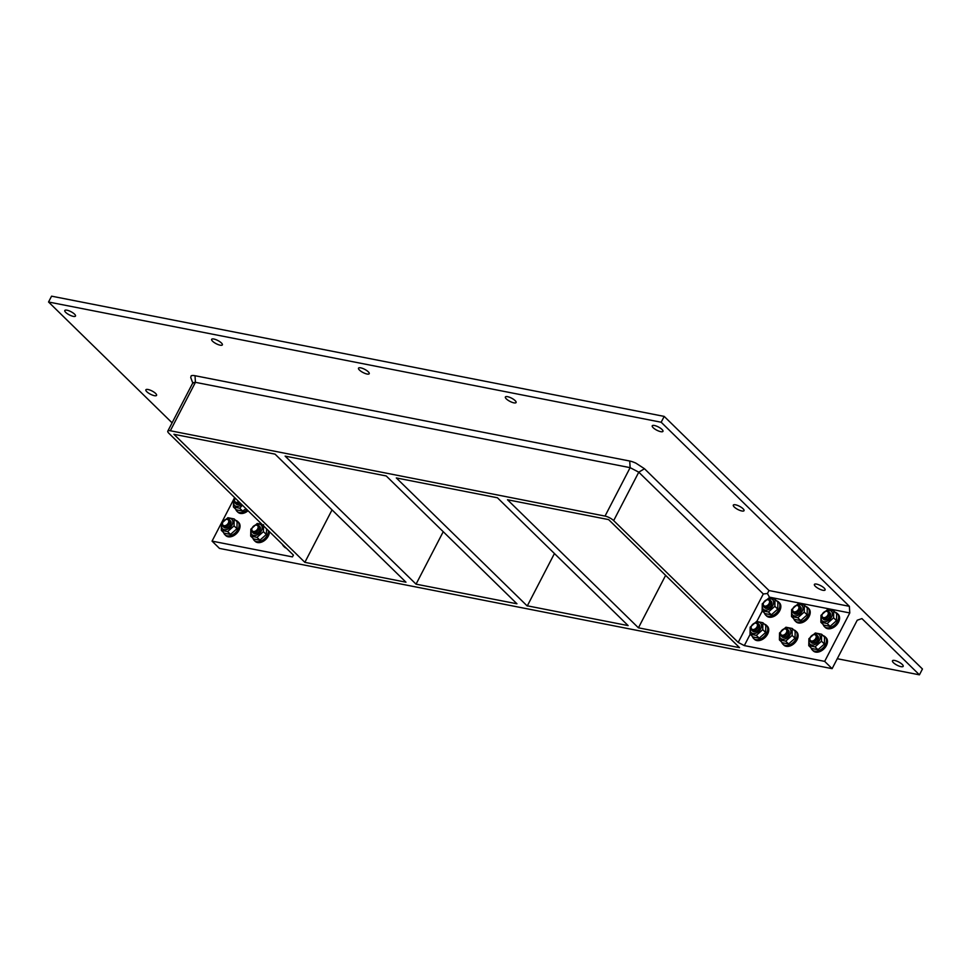 <?xml version="1.0" encoding="UTF-8"?>
<svg xmlns="http://www.w3.org/2000/svg" width="971" height="971" viewBox="0 0 971 971"><rect width="100%" height="100%" fill="white"/><g stroke="black" fill="none" stroke-linecap="round" stroke-linejoin="round"><path stroke-width="1.46" d="M416.049 584.166L285.122 456.115L386.24 475.96L516.936 603.78L416.049 584.166L443.237 531.707M526.998 605.758L628.128 625.603L497.443 497.783L396.314 477.938L526.998 605.758M554.441 553.531L527.241 606.001M222.553 522.653A6.663 4.539 -45.6 0 0 222.298 523.102A6.663 4.539 -45.6 0 0 225.648 529.753A6.663 4.539 -45.6 0 0 232.846 521.973A6.663 4.539 -45.6 0 0 225.648 519.485M222.905 521.985A4.6 3.131 -45.6 0 0 222.808 522.131A4.6 3.131 -45.6 0 0 222.711 522.325A4.6 3.131 -45.6 0 0 222.845 526.27L223.949 527.35A4.6 3.131 -45.6 0 0 225.151 527.957A4.6 3.131 -45.6 0 0 230.03 525.517A4.6 3.131 -45.6 0 0 230.37 520.784L229.277 519.703A4.6 3.131 -45.6 0 0 225.138 519.752A4.6 3.131 -45.6 0 0 224.981 519.849M221.327 530.348L224.228 533.188L230.528 534.426L236.948 528.71L237.082 521.767L234.181 518.939L234.047 525.881L227.627 531.586L221.327 530.348L221.461 523.405L227.882 517.701L234.181 518.939M236.948 528.71L234.047 525.881M230.528 534.426L227.627 531.586M222.845 526.27A4.6 3.131 -45.6 0 0 229.423 523.648A4.6 3.131 -45.6 0 0 229.277 519.703M235.637 520.347A9.188 6.263 134.4 0 1 237.677 521.488A9.188 6.263 134.4 0 1 237.956 529.377A9.188 6.263 134.4 0 1 224.823 534.633A9.188 6.263 134.4 0 1 223.646 532.618M237.677 521.488L238.635 522.422A9.188 6.263 134.4 0 1 238.927 530.312A9.188 6.263 134.4 0 1 225.782 535.567L224.823 534.633M251.926 528.418A6.663 4.539 -45.6 0 0 251.671 528.867A6.663 4.539 -45.6 0 0 255.021 535.519A6.663 4.539 -45.6 0 0 262.219 527.739A6.663 4.539 -45.6 0 0 255.021 525.25M252.278 527.751A4.6 3.131 -45.6 0 0 252.181 527.896A4.6 3.131 -45.6 0 0 252.072 528.09A4.6 3.131 -45.6 0 0 252.217 532.035L253.322 533.115A4.6 3.131 -45.6 0 0 254.511 533.722A4.6 3.131 -45.6 0 0 259.403 531.283A4.6 3.131 -45.6 0 0 259.743 526.537L258.65 525.469A4.6 3.131 -45.6 0 0 254.511 525.517A4.6 3.131 -45.6 0 0 254.353 525.614M263.554 524.692L263.42 531.647L256.999 537.351L250.7 536.113L253.601 538.954L259.9 540.192L266.321 534.475L266.624 528.892M250.7 536.113L250.834 529.171L257.254 523.466L261.782 524.158M266.321 534.475L263.42 531.647M259.9 540.192L256.999 537.351M252.217 532.035A4.6 3.131 -45.6 0 0 258.796 529.413A4.6 3.131 -45.6 0 0 258.65 525.469M268.445 530.676A9.188 6.263 134.4 0 1 267.328 535.142A9.188 6.263 134.4 0 1 254.196 540.386A9.188 6.263 134.4 0 1 253.018 538.383M269.404 531.61A9.188 6.263 134.4 0 1 268.299 536.077A9.188 6.263 134.4 0 1 255.155 541.333L254.196 540.386M285.365 547.219A9.188 6.263 134.4 0 1 283.568 546.151A9.188 6.263 134.4 0 1 282.464 544.379M286.324 548.166A9.188 6.263 134.4 0 1 284.527 547.098L283.568 546.151M234.654 499.288A6.663 4.539 -45.6 0 0 234.399 499.749A6.663 4.539 -45.6 0 0 235.079 505.842A6.663 4.539 -45.6 0 0 241.767 504.58M235.006 498.621A4.6 3.131 -45.6 0 0 234.921 498.766A4.6 3.131 -45.6 0 0 234.812 498.973A4.6 3.131 -45.6 0 0 234.958 502.917L236.062 503.985A4.6 3.131 -45.6 0 0 237.252 504.592A4.6 3.131 -45.6 0 0 240.735 503.573M242.41 505.199L239.728 508.221L233.428 506.996L236.329 509.824L242.629 511.062L246.003 508.719M233.428 506.996L233.562 500.041L235.152 498.111M242.629 511.062L239.728 508.221M234.958 502.917A4.6 3.131 -45.6 0 0 239.643 502.493M247.095 509.787A9.188 6.263 134.4 0 1 236.924 511.268A9.188 6.263 134.4 0 1 235.747 509.253M248.054 510.722A9.188 6.263 134.4 0 1 237.895 512.203L236.924 511.268M809.996 637.959A6.663 4.539 -45.6 0 0 810.651 644.647A6.663 4.539 -45.6 0 0 818.055 642.329A6.663 4.539 -45.6 0 0 819.573 634.949A6.663 4.539 -45.6 0 0 813.091 634.779M810.348 637.279A4.6 3.131 -45.6 0 0 810.263 637.437A4.6 3.131 -45.6 0 0 810.081 641.333A4.6 3.131 -45.6 0 0 810.3 641.576L811.392 642.644A4.6 3.131 -45.6 0 0 816.684 641.722A4.6 3.131 -45.6 0 0 818.031 636.321A4.6 3.131 -45.6 0 0 817.825 636.078L816.72 634.998A4.6 3.131 -45.6 0 0 812.581 635.058A4.6 3.131 -45.6 0 0 812.436 635.143M808.77 645.654L811.671 648.494L817.97 649.72L824.403 644.016L824.525 637.073L821.624 634.233L821.502 641.176L815.07 646.892L808.77 645.654L808.904 638.712L815.324 632.995L821.624 634.233M817.97 649.72L815.07 646.892M824.403 644.016L821.502 641.176M810.3 641.576A4.6 3.131 -45.6 0 0 815.579 640.642A4.6 3.131 -45.6 0 0 816.939 635.24A4.6 3.131 -45.6 0 0 816.72 634.998M823.08 635.653A9.188 6.263 134.4 0 1 825.119 636.794A9.188 6.263 134.4 0 1 823.177 647.742A9.188 6.263 134.4 0 1 812.266 649.927A9.188 6.263 134.4 0 1 811.841 649.441A9.188 6.263 134.4 0 1 811.088 647.912M825.119 636.794L826.078 637.729A9.188 6.263 134.4 0 1 824.136 648.677A9.188 6.263 134.4 0 1 813.225 650.873L812.266 649.927M780.623 632.194A6.663 4.539 -45.6 0 0 781.279 638.882A6.663 4.539 -45.6 0 0 788.683 636.563A6.663 4.539 -45.6 0 0 790.2 629.184A6.663 4.539 -45.6 0 0 783.718 629.014M780.975 631.514A4.6 3.131 -45.6 0 0 780.89 631.672A4.6 3.131 -45.6 0 0 780.708 635.568A4.6 3.131 -45.6 0 0 780.927 635.811L782.019 636.879A4.6 3.131 -45.6 0 0 787.311 635.956A4.6 3.131 -45.6 0 0 788.658 630.555A4.6 3.131 -45.6 0 0 788.452 630.313L787.347 629.232A4.6 3.131 -45.6 0 0 783.209 629.293A4.6 3.131 -45.6 0 0 783.063 629.39M779.397 639.889L782.298 642.729L788.598 643.955L795.031 638.25L795.152 631.308L792.251 628.468L792.13 635.41L785.697 641.127L779.397 639.889L779.531 632.946L785.952 627.23L792.251 628.468M788.598 643.955L785.697 641.127M795.031 638.25L792.13 635.41M780.927 635.811A4.6 3.131 -45.6 0 0 786.207 634.876A4.6 3.131 -45.6 0 0 787.566 629.475A4.6 3.131 -45.6 0 0 787.347 629.232M793.708 629.888A9.188 6.263 134.4 0 1 795.747 631.029A9.188 6.263 134.4 0 1 793.805 641.977A9.188 6.263 134.4 0 1 782.893 644.161A9.188 6.263 134.4 0 1 782.468 643.676A9.188 6.263 134.4 0 1 781.716 642.147M795.747 631.029L796.706 631.963A9.188 6.263 134.4 0 1 794.764 642.911A9.188 6.263 134.4 0 1 783.852 645.108L782.893 644.161M751.251 626.429A6.663 4.539 -45.6 0 0 751.906 633.116A6.663 4.539 -45.6 0 0 759.31 630.798A6.663 4.539 -45.6 0 0 760.827 623.418A6.663 4.539 -45.6 0 0 754.346 623.248M751.603 625.749A4.6 3.131 -45.6 0 0 751.518 625.907A4.6 3.131 -45.6 0 0 751.336 629.803A4.6 3.131 -45.6 0 0 751.554 630.045L752.646 631.114A4.6 3.131 -45.6 0 0 757.938 630.191A4.6 3.131 -45.6 0 0 759.286 624.79A4.6 3.131 -45.6 0 0 759.079 624.547L757.975 623.479A4.6 3.131 -45.6 0 0 753.836 623.528A4.6 3.131 -45.6 0 0 753.69 623.625M750.025 634.124L752.926 636.964L759.225 638.19L765.658 632.485L765.791 625.542L762.878 622.702L762.757 629.645L756.324 635.362L750.025 634.124L750.158 627.181L756.591 621.464L762.878 622.702M759.225 638.19L756.324 635.362M765.658 632.485L762.757 629.645M751.554 630.045A4.6 3.131 -45.6 0 0 756.834 629.111A4.6 3.131 -45.6 0 0 758.193 623.722A4.6 3.131 -45.6 0 0 757.975 623.479M764.335 624.122A9.188 6.263 134.4 0 1 766.374 625.263A9.188 6.263 134.4 0 1 764.432 636.211A9.188 6.263 134.4 0 1 753.52 638.396A9.188 6.263 134.4 0 1 753.095 637.911A9.188 6.263 134.4 0 1 752.343 636.381M766.374 625.263L767.333 626.198A9.188 6.263 134.4 0 1 765.391 637.146A9.188 6.263 134.4 0 1 754.479 639.343L753.52 638.396M822.109 614.594A6.663 4.539 -45.6 0 0 822.765 621.282A6.663 4.539 -45.6 0 0 830.169 618.964A6.663 4.539 -45.6 0 0 831.686 611.596A6.663 4.539 -45.6 0 0 825.204 611.427M822.449 613.927A4.6 3.131 -45.6 0 0 822.364 614.073A4.6 3.131 -45.6 0 0 822.194 617.969A4.6 3.131 -45.6 0 0 822.401 618.211L823.505 619.292A4.6 3.131 -45.6 0 0 828.785 618.369A4.6 3.131 -45.6 0 0 830.144 612.968A4.6 3.131 -45.6 0 0 829.926 612.725L828.833 611.645A4.6 3.131 -45.6 0 0 824.682 611.694A4.6 3.131 -45.6 0 0 824.537 611.791M820.883 622.29L823.784 625.13L830.084 626.368L836.504 620.663L836.638 613.708L833.737 610.88L833.604 617.823L827.183 623.528L820.883 622.29L821.005 615.347L827.438 609.642L833.737 610.88M830.084 626.368L827.183 623.528M836.504 620.663L833.604 617.823M822.401 618.211A4.6 3.131 -45.6 0 0 827.693 617.289A4.6 3.131 -45.6 0 0 829.04 611.888A4.6 3.131 -45.6 0 0 828.833 611.645M835.194 612.3A9.188 6.263 134.4 0 1 837.22 613.429A9.188 6.263 134.4 0 1 835.278 624.377A9.188 6.263 134.4 0 1 824.379 626.574A9.188 6.263 134.4 0 1 823.954 626.089A9.188 6.263 134.4 0 1 823.19 624.559M837.22 613.429L838.191 614.376A9.188 6.263 134.4 0 1 836.237 625.324A9.188 6.263 134.4 0 1 825.338 627.509L824.379 626.574M792.737 608.829A6.663 4.539 -45.6 0 0 793.392 615.517A6.663 4.539 -45.6 0 0 800.796 613.199A6.663 4.539 -45.6 0 0 802.313 605.831A6.663 4.539 -45.6 0 0 795.832 605.661M793.076 608.162A4.6 3.131 -45.6 0 0 792.991 608.307A4.6 3.131 -45.6 0 0 792.822 612.203A4.6 3.131 -45.6 0 0 793.028 612.446L794.132 613.526A4.6 3.131 -45.6 0 0 799.412 612.604A4.6 3.131 -45.6 0 0 800.772 607.203A4.6 3.131 -45.6 0 0 800.553 606.96L799.461 605.88A4.6 3.131 -45.6 0 0 795.322 605.928A4.6 3.131 -45.6 0 0 795.164 606.025M791.511 616.524L794.412 619.364L800.711 620.603L807.132 614.898L807.265 607.943L804.364 605.115L804.231 612.058L797.81 617.762L791.511 616.524L791.632 609.582L798.065 603.877L804.364 605.115M800.711 620.603L797.81 617.762M807.132 614.898L804.231 612.058M793.028 612.446A4.6 3.131 -45.6 0 0 798.32 611.524A4.6 3.131 -45.6 0 0 799.667 606.122A4.6 3.131 -45.6 0 0 799.461 605.88M805.821 606.535A9.188 6.263 134.4 0 1 807.86 607.664A9.188 6.263 134.4 0 1 805.906 618.612A9.188 6.263 134.4 0 1 795.006 620.809A9.188 6.263 134.4 0 1 794.581 620.323A9.188 6.263 134.4 0 1 793.817 618.794M807.86 607.664L808.819 608.611A9.188 6.263 134.4 0 1 806.865 619.559A9.188 6.263 134.4 0 1 795.965 621.743L795.006 620.809M195.013 375.716L629.73 461.031A11.761 3.52 -152.6 0 1 635.932 463.167L644.477 468.738L769.008 590.55L849.37 606.317L661.178 422.239L48.55 302.005L51.572 296.167L664.2 416.401L922.45 668.995L919.428 674.833L861.908 618.588L857.223 620.226L832.123 668.655L824.67 661.372L744.308 645.594L738.203 642.401L763.303 593.973L638.772 472.173L630.13 467.658L195.426 382.331L192.913 382.683L167.801 431.112A6.894 2.063 27.4 0 1 170.326 430.76L195.426 382.331L195.013 375.716A11.761 3.52 -152.6 0 0 191.141 375.862L190.741 377.561L192.926 383.424M739.562 647.669L608.635 519.606L507.505 499.762L638.433 627.824L739.562 647.669M234.618 497.589L212.054 541.126L219.495 548.409L832.123 668.655M304.858 562.343L405.975 582.199L275.048 454.137L173.93 434.292L304.858 562.343L332.046 509.884M837.269 658.714L919.428 674.833M902.229 664.419A6.032 1.796 27.4 0 1 903.176 666.337A6.032 1.796 27.4 0 1 896.998 665.159A6.032 1.796 27.4 0 1 892.47 660.778A6.032 1.796 27.4 0 1 896.573 661.033A6.032 1.796 27.4 0 1 902.229 664.419M763.364 603.064A6.663 4.539 -45.6 0 0 764.019 609.752A6.663 4.539 -45.6 0 0 771.423 607.433A6.663 4.539 -45.6 0 0 772.94 600.066A6.663 4.539 -45.6 0 0 766.459 599.896M763.704 602.396A4.6 3.131 -45.6 0 0 763.619 602.542A4.6 3.131 -45.6 0 0 763.449 606.438A4.6 3.131 -45.6 0 0 763.655 606.681L764.76 607.761A4.6 3.131 -45.6 0 0 770.039 606.839A4.6 3.131 -45.6 0 0 771.399 601.437A4.6 3.131 -45.6 0 0 771.18 601.195L770.088 600.114A4.6 3.131 -45.6 0 0 765.949 600.163A4.6 3.131 -45.6 0 0 765.791 600.26M762.138 610.759L765.039 613.599L771.338 614.837L777.759 609.133L777.892 602.178L774.992 599.35L774.858 606.292L768.437 611.997L762.138 610.759L762.259 603.816L768.692 598.112L774.992 599.35M771.338 614.837L768.437 611.997M777.759 609.133L774.858 606.292M763.655 606.681A4.6 3.131 -45.6 0 0 768.947 605.758A4.6 3.131 -45.6 0 0 770.294 600.357A4.6 3.131 -45.6 0 0 770.088 600.114M763.643 605.406A3.714 2.537 134.4 0 1 763.789 602.263A3.714 2.537 134.4 0 1 765.658 600.333A3.714 2.537 134.4 0 1 769.408 600.891A3.714 2.537 134.4 0 1 767.697 605.188A3.714 2.537 134.4 0 1 763.643 605.406M776.448 600.77A9.188 6.263 134.4 0 1 778.487 601.899A9.188 6.263 134.4 0 1 776.533 612.847A9.188 6.263 134.4 0 1 765.634 615.044A9.188 6.263 134.4 0 1 765.209 614.558A9.188 6.263 134.4 0 1 764.444 613.029M778.487 601.899L779.446 602.845A9.188 6.263 134.4 0 1 777.492 613.793A9.188 6.263 134.4 0 1 766.592 615.978L765.634 615.044M359.464 370.072A6.032 1.796 27.4 0 1 358.517 368.155A6.032 1.796 27.4 0 1 364.695 369.332A6.032 1.796 27.4 0 1 369.223 373.714A6.032 1.796 27.4 0 1 365.12 373.459A6.032 1.796 27.4 0 1 359.464 370.072M212.6 341.246A6.032 1.796 27.4 0 1 211.654 339.328A6.032 1.796 27.4 0 1 217.832 340.505A6.032 1.796 27.4 0 1 222.359 344.887A6.032 1.796 27.4 0 1 218.269 344.632A6.032 1.796 27.4 0 1 212.6 341.246M506.328 398.899A6.032 1.796 27.4 0 1 505.381 396.981A6.032 1.796 27.4 0 1 511.559 398.159A6.032 1.796 27.4 0 1 516.087 402.54A6.032 1.796 27.4 0 1 511.984 402.285A6.032 1.796 27.4 0 1 506.328 398.899M769.008 590.55L767.43 593.512L763.303 593.973M212.054 541.126L292.417 556.893L293.424 555.109L168.893 433.297A6.894 2.063 27.4 0 1 167.801 431.112M292.417 556.893L293.376 555.048M849.37 606.317L849.783 612.944L769.42 597.165L767.43 593.512M769.42 597.165L768.923 598.112M762.296 610.917L756.822 621.464M750.182 634.269L744.308 645.594M172.098 422.834L48.55 302.005M74.549 314.143A6.032 1.796 27.4 0 1 75.495 316.06A6.032 1.796 27.4 0 1 69.317 314.883A6.032 1.796 27.4 0 1 64.79 310.514A6.032 1.796 27.4 0 1 68.892 310.756A6.032 1.796 27.4 0 1 74.549 314.143M155.627 393.449A6.032 1.796 27.4 0 1 156.574 395.367A6.032 1.796 27.4 0 1 150.396 394.19A6.032 1.796 27.4 0 1 145.868 389.808A6.032 1.796 27.4 0 1 149.971 390.063A6.032 1.796 27.4 0 1 155.627 393.449M644.477 468.738L638.772 472.173L613.672 520.602A6.894 2.063 27.4 0 0 605.03 516.087L170.326 430.76M734.27 507.02A6.032 1.796 27.4 0 1 733.323 505.114A6.032 1.796 27.4 0 1 739.501 506.292A6.032 1.796 27.4 0 1 744.029 510.661A6.032 1.796 27.4 0 1 739.926 510.418A6.032 1.796 27.4 0 1 734.27 507.02M653.192 427.726A6.032 1.796 27.4 0 1 652.233 425.808A6.032 1.796 27.4 0 1 658.423 426.985A6.032 1.796 27.4 0 1 662.95 431.367A6.032 1.796 27.4 0 1 658.848 431.112A6.032 1.796 27.4 0 1 653.192 427.726M815.349 586.326A6.032 1.796 27.4 0 1 814.402 584.421A6.032 1.796 27.4 0 1 820.58 585.598A6.032 1.796 27.4 0 1 825.107 589.967A6.032 1.796 27.4 0 1 821.005 589.725A6.032 1.796 27.4 0 1 815.349 586.326M849.783 612.944L824.67 661.372M664.2 416.401L661.178 422.239M613.672 520.602L738.203 642.401M793.016 611.172A3.714 2.537 134.4 0 1 793.161 608.016A3.714 2.537 134.4 0 1 795.031 606.098A3.714 2.537 134.4 0 1 798.781 606.657A3.714 2.537 134.4 0 1 797.07 610.953A3.714 2.537 134.4 0 1 793.016 611.172M822.388 616.937A3.714 2.537 134.4 0 1 822.534 613.781A3.714 2.537 134.4 0 1 824.403 611.864A3.714 2.537 134.4 0 1 828.154 612.422A3.714 2.537 134.4 0 1 826.442 616.719A3.714 2.537 134.4 0 1 822.388 616.937M751.53 628.771A3.714 2.537 134.4 0 1 751.675 625.615A3.714 2.537 134.4 0 1 753.557 623.698A3.714 2.537 134.4 0 1 757.295 624.244A3.714 2.537 134.4 0 1 755.584 628.553A3.714 2.537 134.4 0 1 751.53 628.771M780.902 634.536A3.714 2.537 134.4 0 1 781.048 631.381A3.714 2.537 134.4 0 1 782.929 629.463A3.714 2.537 134.4 0 1 786.668 630.009A3.714 2.537 134.4 0 1 784.956 634.318A3.714 2.537 134.4 0 1 780.902 634.536M810.275 640.302A3.714 2.537 134.4 0 1 810.421 637.146A3.714 2.537 134.4 0 1 812.302 635.228A3.714 2.537 134.4 0 1 816.041 635.774A3.714 2.537 134.4 0 1 814.329 640.083A3.714 2.537 134.4 0 1 810.275 640.302M238.732 501.606A3.714 2.537 134.4 0 1 235.2 501.91A3.714 2.537 134.4 0 1 235.079 498.487A3.714 2.537 134.4 0 1 235.249 498.208M257.691 528.831A3.714 2.537 134.4 0 1 253.273 531.428A3.714 2.537 134.4 0 1 252.351 527.605A3.714 2.537 134.4 0 1 254.22 525.687A3.714 2.537 134.4 0 1 257.521 525.602A3.714 2.537 134.4 0 1 257.691 528.831M228.319 523.066A3.714 2.537 134.4 0 1 223.9 525.663A3.714 2.537 134.4 0 1 222.978 521.84A3.714 2.537 134.4 0 1 224.847 519.922A3.714 2.537 134.4 0 1 228.149 519.837A3.714 2.537 134.4 0 1 228.319 523.066M665.633 575.354L638.433 627.824M629.73 461.031L630.13 467.658L605.03 516.087"/></g></svg>
